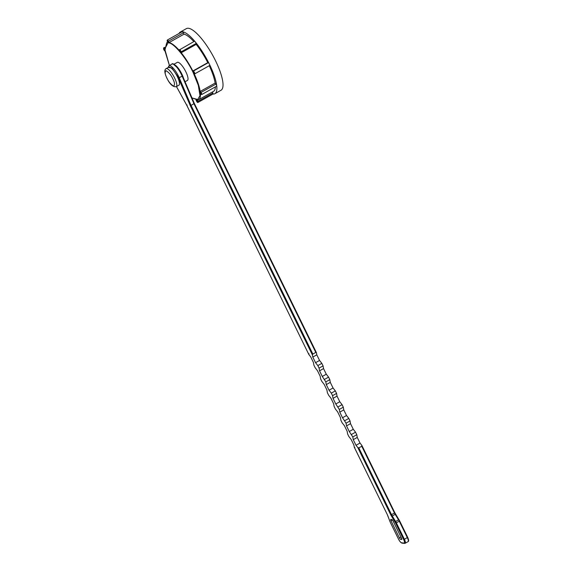<?xml version="1.0" encoding="UTF-8"?>
<svg xmlns="http://www.w3.org/2000/svg" width="572" height="572" viewBox="0 0 572 572"><rect width="100%" height="100%" fill="white"/><g stroke="black" fill="none" stroke-linecap="round" stroke-linejoin="round"><path stroke-width="0.86" d="M308.93 353.639L308.93 354.619L310.675 356.842L313.427 362.462L313.899 365.172L315.136 367.703L317.417 370.606L320.17 376.226L320.642 378.943L321.886 381.467L324.16 384.377L326.912 389.997L327.391 392.707L328.628 395.238L330.902 398.141L333.655 403.761L334.134 406.47L335.371 409.001L337.652 411.904L340.404 417.524L340.876 420.234L342.113 422.765L344.394 425.675L347.147 431.288L347.619 434.005L348.856 436.529L351.137 439.439L353.889 445.059L354.254 447.132L387.273 514.528L390.397 522.551L398.455 539.003C399.621 541.219 400.679 542.485 401.623 542.807L404.068 543.064C404.79 542.928 404.654 541.763 403.66 539.56L395.595 523.108L390.776 514.907L391.52 514.628L358.823 447.89L357.757 447.504L356.013 445.288L353.26 439.668L352.788 436.951L349.27 431.517L346.518 425.897L346.046 423.187L342.528 417.753L339.775 412.133L339.303 409.423L335.785 403.989L333.033 398.369L332.554 395.66L331.317 393.128L329.036 390.226L326.283 384.606L325.811 381.889L322.293 376.455L319.541 370.835L319.069 368.125L317.832 365.594L315.551 362.691L312.798 357.071L312.434 354.998L190.29 105.663L177.72 76.412L171.857 67.946L168.275 67.432M401.637 539.475L400.614 539.367A1.594 0.443 60.7 0 1 399.399 537.909L390.998 520.77A1.594 0.443 60.7 0 1 390.755 519.44A1.594 0.443 60.7 0 1 390.84 519.419L391.863 519.533A1.594 0.443 60.7 0 1 393.086 520.992L401.48 538.13A1.594 0.443 60.7 0 1 401.723 539.46A1.594 0.443 60.7 0 1 401.637 539.475L401.787 539.396M354.254 447.132L354.897 447.468L354.254 447.132M176.448 86.579L186.751 105.284L308.801 354.418L186.787 105.291L187.13 105.012M190.29 105.663L191.055 105.434L179.25 77.842A11.461 3.196 -119.3 0 0 178.464 76.14A11.461 3.196 -119.3 0 0 169.04 65.73L168.111 67.525M312.434 354.998L312.855 354.061L315.794 352.416L316.438 352.76L316.802 354.833L312.798 357.071M178.457 78.028L182.182 76.198L193.994 103.789L315.794 352.416L316.438 352.76M316.802 354.833L319.555 360.446L315.551 362.691M319.555 360.446L321.829 363.356L317.832 365.594M321.829 363.356L323.073 365.887L319.069 368.125M323.073 365.887L323.545 368.597L319.541 370.835M323.545 368.597L326.297 374.217L322.293 376.455M326.297 374.217L328.578 377.12L324.574 379.365M328.578 377.12L329.815 379.651L325.811 381.889M329.815 379.651L330.287 382.361L326.283 384.606M330.287 382.361L333.04 387.98L329.036 390.226M333.04 387.98L335.321 390.883L331.317 393.128M335.321 390.883L336.558 393.414L332.554 395.66M336.558 393.414L337.03 396.124L333.033 398.369M337.03 396.124L339.782 401.744L335.785 403.989M339.782 401.744L342.063 404.654L338.059 406.892M342.063 404.654L343.3 407.178L339.303 409.423M343.3 407.178L343.772 409.895L339.775 412.133M343.772 409.895L346.525 415.508L342.528 417.753M346.525 415.508L348.806 418.418L344.802 420.663M348.806 418.418L350.043 420.949L346.046 423.187M350.043 420.949L350.522 423.659L346.518 425.897M350.522 423.659L353.274 429.279L349.27 431.517M353.274 429.279L355.548 432.182L351.551 434.427M355.548 432.182L356.792 434.713L352.788 436.951M356.792 434.713L357.264 437.423L353.26 439.668M357.264 437.423L360.017 443.043L356.013 445.288M360.017 443.043L361.89 445.474L394.78 512.662L361.962 445.688M361.754 445.266L361.761 446.246L394.458 512.984L391.52 514.628A4.776 1.33 60.7 0 0 392.256 515.973L391.606 516.43M358.823 447.89L361.761 446.246M182.511 75.904L194.294 103.425L191.055 105.434L312.855 354.061M191.956 97.891L197.519 99.85L199.993 95.603L198.305 85.299L193.157 72.551C186.815 58.78 173.802 42.936 168.847 42.943L169.09 42.542L168.425 41.191L168.075 41.37C167.26 40.247 166.974 40.219 167.224 41.277L167.367 41.077M164.707 48.92L164.057 48.134L163.835 48.506L163.692 49.471L164.278 50.043M175.425 65.237A10.346 2.881 60.7 0 1 181.832 74.01A10.346 2.881 60.7 0 1 183.469 78.071M173.995 64.228L177.32 62.362A10.346 2.881 60.7 0 1 185.828 71.765A10.346 2.881 60.7 0 1 187.437 80.423L185.049 81.76M212.92 94.065A35.342 9.853 -119.3 0 0 214.865 93.708A35.342 9.853 -119.3 0 0 216.724 85.821A35.342 9.853 -119.3 0 0 209.373 64.143A1.652 0.458 -119.3 0 0 208.28 62.691L192.707 71.436A32.64 9.095 60.7 0 1 193.264 72.565A32.64 9.095 60.7 0 1 193.808 73.688L194.208 73.817M214.865 93.708L220.999 90.269A35.342 9.853 -119.3 0 0 215.508 60.703A35.342 9.853 -119.3 0 0 186.443 28.6L180.309 32.039A35.342 9.853 -119.3 0 0 178.993 33.512M193.808 73.688L194.716 73.874L193.343 71.064A1.652 0.458 60.7 0 1 194.437 72.508A1.652 0.458 60.7 0 1 194.716 73.874L209.659 65.501A1.652 0.458 60.7 0 0 209.373 64.143A35.342 9.853 -119.3 0 0 195.123 41.72A1.652 0.458 60.7 0 1 195.788 42.764A1.652 0.458 60.7 0 1 196.067 43.486L196.175 44.394L181.231 52.767L181.131 51.852L180.695 51.823C180.144 50.529 179.687 49.979 179.315 50.172L179.401 49.785A1.652 0.458 60.7 0 1 179.486 49.635A1.652 0.458 60.7 0 1 180.845 51.137A1.652 0.458 60.7 0 1 181.131 51.852L196.067 43.486M167.939 42.771L167.274 40.076L182.218 31.703A1.652 0.458 60.7 0 1 182.311 31.689A35.342 9.853 -119.3 0 1 195.123 41.72A1.652 0.458 -119.3 0 0 194.43 41.27L179.265 49.971M216.38 84.806A1.652 0.458 -119.3 0 0 215.951 84.077L201.015 92.442A1.652 0.458 60.7 0 1 201.444 93.179A1.652 0.458 60.7 0 1 201.694 94.559L216.638 86.186A1.652 0.458 60.7 0 0 216.724 85.821A1.652 0.458 -119.3 0 0 216.38 84.806M178.9 85.207A10.346 2.881 -119.3 0 0 177.291 76.548A10.346 2.881 -119.3 0 0 168.783 67.146L166.116 68.64A10.346 2.881 60.7 0 1 174.624 78.042A10.346 2.881 60.7 0 1 176.233 86.701L178.9 85.207M167.224 41.277L167.996 42.857L164.757 49.042L169.426 65.508M167.996 42.857L168.025 42.428L167.996 42.857M193.815 41.613A32.64 9.095 -119.3 0 0 184.027 34.17L169.09 42.542A32.64 9.095 -119.3 0 1 179.308 50.472M179.315 50.172L179.415 51.044A32.64 9.095 60.7 0 1 180.795 52.703L181.231 52.767A32.64 9.095 -119.3 0 1 192.828 71.007L207.772 62.641A32.64 9.095 -119.3 0 0 196.175 44.394M201.237 94.351L200.922 94.28C201.53 94.573 201.473 94.065 200.743 92.757L201.015 92.442L200.186 91.456L215.129 83.083A32.64 9.095 -119.3 0 0 209.273 65.716M194.237 73.874A32.64 9.095 -119.3 0 1 200.186 91.456L199.95 91.806A32.64 9.095 60.7 0 1 200.128 93.329L200.922 94.28M196.904 100.214A32.64 9.095 60.7 0 1 196.053 100.121L196.682 101.416C197.504 102.538 197.783 102.567 197.533 101.509L196.904 100.214L197.268 100.064A32.64 9.095 -119.3 0 0 198.598 99.721L213.542 91.348A32.64 9.095 -119.3 0 0 215.394 86.88M164.014 50.029L164.808 50.979A32.64 9.095 60.7 0 1 164.629 49.457L164.886 49.128M167.274 40.076A1.652 0.458 60.7 0 1 168.425 41.191L183.369 32.826L184.027 34.17M180.309 32.039A35.342 9.853 -119.3 0 1 182.311 31.689A1.652 0.458 60.7 0 1 183.369 32.826M207.772 62.641L208.28 62.691M215.129 83.083L215.951 84.077M212.362 92.006L212.87 93.036L197.926 101.408L197.283 100.093M212.863 94.058A1.652 0.458 -119.3 0 0 212.956 94.037A1.652 0.458 -119.3 0 0 212.87 93.036M197.533 101.509L197.926 101.408A1.652 0.458 60.7 0 1 198.019 102.409L212.956 94.037M164.836 51.037L163.671 49.457L163.592 47.926A1.652 0.458 60.7 0 1 164.057 48.134L164.686 47.783M316.387 352.588L194.337 103.453L182.511 75.833L182.182 76.198A11.461 3.196 -119.3 0 0 181.403 74.496A11.461 3.196 -119.3 0 0 171.972 64.085C171.965 62.691 176.941 64.593 181.76 74.188L178.199 68.375L173.445 64.236M390.776 514.907L357.757 447.504M176.469 86.565L186.787 105.291M401.73 538.745L400.614 539.367M399.399 537.909L400.943 537.037M392.428 519.969L390.998 520.77M394.959 521.95L395.609 521.492L392.256 515.973L395.188 514.328L398.541 519.848L395.609 521.492A4.776 1.33 -119.3 0 1 396.346 522.837L399.277 521.192A4.776 1.33 -119.3 0 0 398.541 519.848L398.977 519.676L399.635 520.885L394.78 512.662M395.595 523.108L396.346 522.837L404.404 539.289L403.66 539.56M404.068 543.064A0.636 0.601 96.1 0 0 404.533 543.4L405.148 543.278A4.776 1.33 -119.3 0 0 404.404 539.289L407.7 537.337L399.628 520.928M404.876 543.328A4.776 1.33 -119.3 0 0 405.148 543.278L408.079 541.634A4.776 1.33 -119.3 0 0 407.336 537.644L399.277 521.192L399.635 520.885L407.7 537.337C408.78 539.982 408.908 541.412 408.079 541.634M401.623 542.807A0.636 0.601 96.1 0 0 402.087 543.135C400.901 542.821 399.678 541.434 398.412 538.981L398.427 538.938M398.455 539.003L390.361 522.486M390.397 522.551L389.832 521.221M389.897 521.399L387.852 515.851M387.916 516.03L387.244 514.471M387.273 514.528L354.304 447.297M316.295 352.459L194.337 103.511M398.941 519.669L395.609 514.185M394.458 512.984A4.776 1.33 -119.3 0 0 395.188 514.328L395.617 514.156L394.816 512.684L394.458 512.984M191.985 97.962L198.598 99.721A32.64 9.095 -119.3 0 0 200.436 93.722M166.924 78.107C164.965 74.431 164.679 71.965 166.059 70.692C168.904 72.415 171.135 75.096 172.758 78.736C174.717 82.404 175.003 84.87 173.623 86.143C170.778 84.42 168.547 81.739 166.924 78.107M168.847 42.943L168.075 41.37M167.782 42.442A32.64 9.095 -119.3 0 0 166.695 42.771L167.675 42.221M180.795 52.703L180.695 51.823M193.193 71.493L192.707 71.436M200.743 92.757L199.95 91.806M164.629 49.457L163.835 48.506M169.04 65.73L171.972 64.085M404.533 543.4L402.087 543.135M166.116 68.64C164.221 69.72 164.457 72.859 166.824 78.057C169.848 84.284 172.98 87.159 176.233 86.701M169.412 65.515L164.858 50.522L166.695 42.771M179.365 50.937L179.258 50.043M201.694 94.559L200.15 93.379M198.019 102.409C197.74 102.717 197.29 102.381 196.668 101.416L196.032 100.107M194.544 73.91L194.037 73.852M163.592 47.926L164.7 47.312"/></g></svg>

